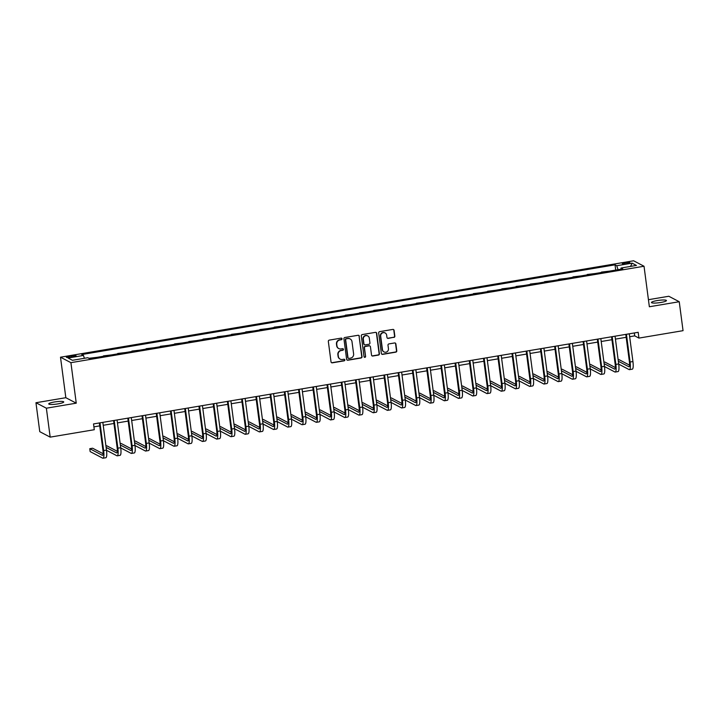 <?xml version="1.0" encoding="UTF-8"?>
<svg xmlns="http://www.w3.org/2000/svg" width="719" height="719" viewBox="0 0 719 719"><rect width="100%" height="100%" fill="white"/><g stroke="black" fill="none" stroke-linecap="round" stroke-linejoin="round"><path stroke-width="1.08" d="M342.055 338.784A0.809 0.782 117.7 0 0 341.174 338.119L329.302 340.114A1.159 1.114 117.7 0 0 328.331 341.444L331.028 361.891A1.159 1.114 117.7 0 0 332.295 362.834L344.167 360.839A0.809 0.782 117.7 0 0 344.437 359.329A0.809 0.782 117.7 0 0 343.952 359.248L342.415 359.509A3.712 3.577 117.7 0 1 338.361 356.471L338.137 354.773A3.712 3.577 117.7 0 1 341.237 350.53L342.774 350.279A0.809 0.782 117.7 0 0 343.044 348.76A0.809 0.782 117.7 0 0 342.568 348.688L341.031 348.94A3.712 3.577 117.7 0 1 336.977 345.911L336.753 344.203A3.712 3.577 117.7 0 1 339.844 339.97L341.381 339.71A0.809 0.782 117.7 0 0 342.055 338.784M338.685 348.517A3.712 3.577 117.7 0 1 336.69 345.758L336.465 344.059A3.712 3.577 117.7 0 1 339.566 339.817L341.103 339.566A0.809 0.782 117.7 0 0 341.507 338.137M331.468 362.646A1.159 1.114 117.7 0 0 332.007 362.691L343.88 360.695A0.809 0.782 117.7 0 0 344.284 359.266M340.078 359.087A3.712 3.577 117.7 0 1 338.083 356.327L337.858 354.62A3.712 3.577 117.7 0 1 340.959 350.387L342.487 350.126A0.809 0.782 117.7 0 0 342.9 348.706M657.148 300.587A7.567 1.204 -7.5 0 0 651.45 302.528A7.567 1.204 -7.5 0 0 660.752 302.483A7.567 1.204 -7.5 0 0 666.45 300.551A7.567 1.204 -7.5 0 0 657.148 300.587M54.437 401.984A7.567 1.204 -7.5 0 0 48.739 403.916A7.567 1.204 -7.5 0 0 58.041 403.871A7.567 1.204 -7.5 0 0 63.748 401.939A7.567 1.204 -7.5 0 0 54.437 401.984M625.206 262.687A3.784 0.602 -7.5 0 0 622.357 263.648A3.784 0.602 -7.5 0 0 627.013 263.63A3.784 0.602 -7.5 0 0 629.862 262.66A3.784 0.602 -7.5 0 0 625.206 262.687M393.877 337.436A1.159 1.114 117.7 0 0 394.839 336.115L394.084 330.381A1.159 1.114 117.7 0 0 392.817 329.428L379.632 331.648A1.159 1.114 117.7 0 0 378.67 332.969L381.358 353.424A1.159 1.114 117.7 0 0 382.625 354.368L395.81 352.148A1.159 1.114 117.7 0 0 396.78 350.827L395.863 343.898A1.159 1.114 117.7 0 0 394.596 342.954L388.952 343.898A1.159 1.114 117.7 0 0 387.99 345.228L388.44 348.661A3.101 2.993 117.7 0 1 384.009 351.915A3.101 2.993 117.7 0 1 382.463 349.668L380.693 336.204A3.101 2.993 117.7 0 1 385.123 332.951A3.101 2.993 117.7 0 1 386.669 335.198L386.966 337.445A1.159 1.114 117.7 0 0 388.233 338.388L393.59 337.292A1.159 1.114 117.7 0 0 394.56 335.971L393.805 330.228A1.159 1.114 117.7 0 0 393.365 329.473M649.365 306.761L679.239 301.728L683.05 330.668L638.939 338.092L638.184 332.304L93.524 423.931L94.288 429.719L50.177 437.134L46.367 408.203L76.25 403.17L70.911 362.664L644.026 266.246L649.365 306.761M359.338 336.222A1.159 1.114 117.7 0 0 358.071 335.279L344.886 337.49A1.159 1.114 117.7 0 0 343.916 338.82L346.612 359.266A1.159 1.114 117.7 0 0 347.879 360.219L361.064 357.999A1.159 1.114 117.7 0 0 362.034 356.678L359.06 336.079A1.159 1.114 117.7 0 0 358.61 335.324M362.259 334.569L375.444 332.358A1.159 1.114 117.7 0 1 376.711 333.301L379.407 353.748A1.159 1.114 117.7 0 1 378.437 355.078L372.793 356.022A1.159 1.114 117.7 0 1 371.525 355.078L370.438 346.783A1.159 1.114 117.7 0 0 369.171 345.839L365.423 346.468A1.159 1.114 117.7 0 0 364.461 347.789L365.594 356.426A0.809 0.782 117.7 0 1 364.434 357.271A0.809 0.782 117.7 0 1 364.03 356.687L361.298 335.899A1.159 1.114 117.7 0 1 362.259 334.569M70.83 357.172L73.329 356.759A3.667 0.584 -7.5 0 0 76.097 355.815A3.667 0.584 -7.5 0 0 71.585 355.842L69.078 356.256A3.667 0.584 -7.5 0 0 66.319 357.199A3.667 0.584 -7.5 0 0 70.83 357.172M70.911 362.664L60.495 357.199L633.61 260.781L644.026 266.246M615.716 270.083L615.024 264.835L81.75 354.548L83.458 355.438L68.089 358.026L72.43 360.3L87.79 357.72L89.498 358.61L622.771 268.897L621.063 268.007L620.91 269.212M615.024 264.835L616.731 265.724L632.1 263.145L636.432 265.419L621.063 268.007M76.25 403.17L65.833 397.706L35.95 402.73L46.367 408.203M35.95 402.73L39.761 431.67L50.177 437.134M679.239 301.728L668.823 296.264L648.43 299.697M65.833 397.706L60.495 357.199M629.664 336.726L634.715 335.872L638.939 338.092M93.91 426.852L99.734 425.873M103.221 425.288L113.962 423.482M117.449 422.889L128.189 421.082M131.676 420.498L142.416 418.692M145.903 418.107L156.643 416.301M160.13 415.708L170.87 413.901M174.358 413.317L185.107 411.511M188.585 410.926L199.334 409.12M202.821 408.527L213.561 406.72M217.048 406.136L227.788 404.33M231.275 403.745L242.015 401.939M245.503 401.346L256.243 399.539M259.73 398.955L270.47 397.149M273.957 396.564L284.697 394.758M288.184 394.165L298.924 392.358M302.411 391.774L313.16 389.968M316.639 389.383L327.388 387.577M330.875 386.984L341.615 385.177M345.102 384.593L355.842 382.787M359.329 382.202L370.069 380.396M373.556 379.803L384.297 377.996M387.784 377.412L398.524 375.606M402.011 375.021L412.751 373.215M416.238 372.631L426.978 370.815M430.465 370.231L441.214 368.425M444.702 367.84L455.442 366.034M458.929 365.45L469.669 363.634M473.156 363.05L483.896 361.244M487.383 360.659L498.123 358.853M501.61 358.269L512.35 356.453M515.838 355.869L526.578 354.063M530.065 353.478L540.805 351.672M544.292 351.088L555.032 349.281M558.519 348.688L569.268 346.882M572.755 346.297L583.495 344.491M586.983 343.907L597.723 342.1M601.21 341.507L611.95 339.701M615.437 339.116L626.177 337.31M634.338 332.951L634.715 335.872M83.458 355.438L84.402 358.287M89.255 358.484L89.794 358.556M97.191 357.316L89.219 358.26M103.5 356.256L104.021 356.166M111.418 354.925L103.455 355.869M117.727 353.856L118.249 353.775M125.645 352.526L117.682 353.469M131.954 351.465L132.476 351.375M139.881 350.135L131.91 351.079M146.191 349.075L146.703 348.985M154.109 347.744L146.137 348.688M160.418 346.675L160.939 346.594M168.336 345.345L160.364 346.288M174.645 344.284L175.166 344.194M182.563 342.954L174.591 343.898M188.872 341.893L189.394 341.804M196.79 340.563L188.818 341.507M203.1 339.503L203.621 339.413M211.018 338.164L203.046 339.107M217.327 337.103L217.848 337.013M225.245 335.773L217.273 336.717M231.554 334.712L232.075 334.623M239.472 333.382L231.509 334.326M245.781 332.322L246.302 332.232M253.699 330.983L245.736 331.926M260.008 329.922L260.53 329.832M267.935 328.592L259.963 329.536M274.245 327.531L274.757 327.442M282.163 326.201L274.191 327.145M288.472 325.141L288.993 325.051M296.39 323.802L288.418 324.745M302.699 322.741L303.22 322.651M310.617 321.411L302.645 322.355M316.926 320.35L317.447 320.261M324.844 319.02L316.872 319.964M331.153 317.96L331.675 317.87M339.071 316.621L331.099 317.564M345.381 315.56L345.902 315.479M353.299 314.23L345.327 315.174M359.608 313.169L360.129 313.08M367.526 311.839L359.563 312.783M373.835 310.779L374.356 310.689M381.762 309.44L373.79 310.383M388.062 308.379L388.584 308.298M395.989 307.049L388.017 307.993M402.298 305.988L402.82 305.899M410.216 304.658L402.245 305.602M416.526 303.598L417.047 303.508M424.444 302.259L416.472 303.211M430.753 301.198L431.274 301.117M438.671 299.868L430.699 300.812M444.98 298.807L445.501 298.718M452.898 297.477L444.926 298.421M459.207 296.417L459.729 296.327M467.125 295.078L459.153 296.03M473.435 294.017L473.956 293.936M481.353 292.687L473.381 293.631M487.662 291.626L488.183 291.537M495.58 290.296L487.617 291.24M501.889 289.236L502.41 289.146M509.816 287.897L501.844 288.849M516.116 286.836L516.637 286.755M524.043 285.506L516.071 286.45M530.352 284.445L530.874 284.356M538.27 283.115L530.298 284.059M544.58 282.055L545.101 281.965M552.498 280.716L544.526 281.668M558.807 279.655L559.328 279.574M566.725 278.325L558.753 279.269M573.034 277.264L573.555 277.174M580.952 275.934L572.98 276.878M587.261 274.874L587.783 274.784M595.179 273.535L587.207 274.487M601.488 272.474L602.01 272.393M609.406 271.144L601.444 272.088M618.052 269.688L616.731 265.724M632.1 263.145L630.563 266.407M347.052 360.021A1.159 1.114 117.7 0 0 347.601 360.066L360.785 357.846A1.159 1.114 117.7 0 0 361.747 356.525L359.06 336.079M346.324 338.874A0.809 0.782 117.7 0 0 345.65 339.808L348.014 357.756A0.809 0.782 117.7 0 0 348.895 358.422L350.521 358.143A3.712 3.577 117.7 0 0 353.613 353.91L351.995 341.642A3.712 3.577 117.7 0 0 347.942 338.604L346.046 338.73A0.809 0.782 117.7 0 0 345.363 339.656L345.65 339.808M348.284 358.251A0.809 0.782 117.7 0 1 347.726 357.604L345.363 339.656M350.009 338.883A3.712 3.577 117.7 0 0 347.663 338.46L347.942 338.604M346.046 338.73L347.663 338.46M371.966 355.833A1.159 1.114 117.7 0 0 372.514 355.878L378.158 354.925A1.159 1.114 117.7 0 0 379.12 353.604L376.432 333.158A1.159 1.114 117.7 0 0 375.983 332.403M369.71 345.884A1.159 1.114 117.7 0 0 368.883 345.686L365.144 346.315A1.159 1.114 117.7 0 0 364.173 347.637L365.594 356.426M364.299 357.181A0.809 0.782 117.7 0 0 365.315 356.273M369.305 338.173A3.101 2.993 117.7 0 0 364.605 336.195A3.101 2.993 117.7 0 0 363.329 339.179L363.949 343.925A1.159 1.114 117.7 0 0 365.216 344.877L368.955 344.248A1.159 1.114 117.7 0 0 369.926 342.918L369.305 338.173M367.616 335.863A3.101 2.993 117.7 0 0 363.041 339.035L363.329 339.179M364.389 344.68A1.159 1.114 117.7 0 1 363.67 343.781L363.041 339.035M387.406 338.2A1.159 1.114 117.7 0 0 387.945 338.245L393.59 337.292M384.98 332.879A3.101 2.993 117.7 0 0 380.414 336.052L380.693 336.204M383.874 351.834A3.101 2.993 117.7 0 1 382.184 349.515L380.414 336.052M381.798 354.179A1.159 1.114 117.7 0 0 382.346 354.224L395.531 352.004A1.159 1.114 117.7 0 0 396.493 350.683L395.585 343.754A1.159 1.114 117.7 0 0 395.144 342.999M103.105 453.716L92.616 448.216L89.776 448.692L90.154 451.586L102.673 458.156A8.871 1.923 -99.5 0 0 102.997 458.219A8.871 1.923 -99.5 0 0 103.644 450.579L99.986 422.844M102.997 458.219L105.846 457.742A8.871 1.923 -99.5 0 0 106.484 450.103L102.835 422.359M99.348 422.952L102.934 450.211A5.914 1.285 80.5 0 1 102.511 455.307A5.914 1.285 80.5 0 1 102.287 455.262L89.776 448.692M106.511 450.31L116.9 455.756A8.871 1.923 -99.5 0 0 117.224 455.828A8.871 1.923 -99.5 0 0 117.871 448.189L114.213 420.444M117.224 455.828L120.073 455.343A8.871 1.923 -99.5 0 0 120.711 447.703L117.062 419.968M113.575 420.552L117.161 447.82A5.914 1.285 80.5 0 1 116.739 452.907A5.914 1.285 80.5 0 1 116.523 452.862L106.133 447.416M117.332 451.316L106.852 445.825L105.945 445.978M120.738 447.919L131.128 453.365A8.871 1.923 -99.5 0 0 131.46 453.428A8.871 1.923 -99.5 0 0 132.098 445.789L128.449 418.054M131.46 453.428L134.3 452.952A8.871 1.923 -99.5 0 0 134.947 445.313L131.289 417.577M127.802 418.161L131.397 445.421A5.914 1.285 80.5 0 1 130.966 450.516A5.914 1.285 80.5 0 1 130.75 450.471L120.361 445.025M131.559 448.926L121.08 443.425L120.172 443.578M134.974 445.519L145.355 450.975A8.871 1.923 -99.5 0 0 145.687 451.038A8.871 1.923 -99.5 0 0 146.325 443.398L142.677 415.663M145.687 451.038L148.527 450.561A8.871 1.923 -99.5 0 0 149.175 442.922L145.517 415.178M142.029 415.771L145.624 443.03A5.914 1.285 80.5 0 1 145.193 448.126A5.914 1.285 80.5 0 1 144.977 448.081L134.588 442.634M145.786 446.535L135.307 441.035L134.399 441.187M149.201 443.129L159.582 448.575A8.871 1.923 -99.5 0 0 159.915 448.647A8.871 1.923 -99.5 0 0 160.553 441.008L156.904 413.263M159.915 448.647L162.755 448.162A8.871 1.923 -99.5 0 0 163.402 440.531L159.744 412.787M156.257 413.371L159.852 440.639A5.914 1.285 80.5 0 1 159.42 445.726A5.914 1.285 80.5 0 1 159.205 445.681L148.815 440.235M160.013 444.135L149.534 438.644L148.626 438.797M163.429 440.738L173.809 446.184A8.871 1.923 -99.5 0 0 174.142 446.247A8.871 1.923 -99.5 0 0 174.78 438.608L171.131 410.873M174.142 446.247L176.991 445.771A8.871 1.923 -99.5 0 0 177.629 438.132L173.98 410.396M170.493 410.98L174.079 438.239A5.914 1.285 80.5 0 1 173.647 443.335A5.914 1.285 80.5 0 1 173.432 443.29L163.042 437.844M174.241 441.745L163.761 436.244L162.853 436.397M177.656 438.338L188.045 443.794A8.871 1.923 -99.5 0 0 188.369 443.857A8.871 1.923 -99.5 0 0 189.007 436.217L185.358 408.482M188.369 443.857L191.218 443.38A8.871 1.923 -99.5 0 0 191.856 435.741L188.207 407.997M184.72 408.59L188.306 435.849A5.914 1.285 80.5 0 1 187.884 440.945A5.914 1.285 80.5 0 1 187.659 440.9L177.278 435.453M188.468 439.354L177.988 433.854L177.081 434.006M191.883 435.948L202.273 441.394A8.871 1.923 -99.5 0 0 202.596 441.466A8.871 1.923 -99.5 0 0 203.234 433.827L199.585 406.082M202.596 441.466L205.445 440.981A8.871 1.923 -99.5 0 0 206.083 433.35L202.434 405.606M198.947 406.19L202.533 433.458A5.914 1.285 80.5 0 1 202.111 438.545A5.914 1.285 80.5 0 1 201.886 438.5L191.506 433.054M202.695 436.954L192.216 431.463L191.317 431.616M206.11 433.557L216.5 439.003A8.871 1.923 -99.5 0 0 216.823 439.066A8.871 1.923 -99.5 0 0 217.471 431.427L213.813 403.692M216.823 439.066L219.672 438.59A8.871 1.923 -99.5 0 0 220.311 430.951L216.662 403.215M213.175 403.799L216.761 431.058A5.914 1.285 80.5 0 1 216.338 436.154A5.914 1.285 80.5 0 1 216.113 436.109L205.733 430.663M216.922 434.564L206.443 429.063L205.544 429.216M220.338 431.157L230.727 436.613A8.871 1.923 -99.5 0 0 231.051 436.676A8.871 1.923 -99.5 0 0 231.698 429.036L228.04 401.301M231.051 436.676L233.9 436.199A8.871 1.923 -99.5 0 0 234.538 428.56L230.889 400.816M227.402 401.409L230.988 428.668A5.914 1.285 80.5 0 1 230.565 433.764A5.914 1.285 80.5 0 1 230.341 433.719L219.96 428.272M231.159 432.173L220.67 426.673L219.771 426.825M234.565 428.767L244.954 434.213A8.871 1.923 -99.5 0 0 245.287 434.285A8.871 1.923 -99.5 0 0 245.925 426.646L242.267 398.901M245.287 434.285L248.127 433.8A8.871 1.923 -99.5 0 0 248.765 426.169L245.116 398.425M241.629 399.009L245.215 426.277A5.914 1.285 80.5 0 1 244.793 431.364A5.914 1.285 80.5 0 1 244.577 431.319L234.187 425.873M245.386 429.773L234.906 424.282L233.999 424.435M248.792 426.376L259.182 431.822A8.871 1.923 -99.5 0 0 259.514 431.885A8.871 1.923 -99.5 0 0 260.152 424.246L256.503 396.511M259.514 431.885L262.354 431.409A8.871 1.923 -99.5 0 0 263.001 423.77L259.343 396.034M255.856 396.618L259.451 423.877A5.914 1.285 80.5 0 1 259.02 428.973A5.914 1.285 80.5 0 1 258.804 428.928L248.415 423.482M259.613 427.383L249.133 421.882L248.226 422.035M263.028 423.985L273.409 429.432A8.871 1.923 -99.5 0 0 273.741 429.495A8.871 1.923 -99.5 0 0 274.379 421.855L270.73 394.12M273.741 429.495L276.581 429.018A8.871 1.923 -99.5 0 0 277.228 421.379L273.571 393.635M270.083 394.228L273.678 421.487A5.914 1.285 80.5 0 1 273.247 426.583A5.914 1.285 80.5 0 1 273.031 426.538L262.642 421.091M273.84 424.992L263.361 419.492L262.453 419.644M277.255 421.586L287.636 427.032A8.871 1.923 -99.5 0 0 287.968 427.104A8.871 1.923 -99.5 0 0 288.607 419.465L284.958 391.72M287.968 427.104L290.809 426.619A8.871 1.923 -99.5 0 0 291.456 418.988L287.798 391.244M284.311 391.828L287.906 419.096A5.914 1.285 80.5 0 1 287.474 424.183A5.914 1.285 80.5 0 1 287.258 424.138L276.869 418.692M288.067 422.592L277.588 417.101L276.68 417.254M291.483 419.195L301.863 424.641A8.871 1.923 -99.5 0 0 302.196 424.704A8.871 1.923 -99.5 0 0 302.834 417.074L299.185 389.33M302.196 424.704L305.045 424.228A8.871 1.923 -99.5 0 0 305.683 416.589L302.034 388.853M298.547 389.437L302.133 416.696A5.914 1.285 80.5 0 1 301.701 421.792A5.914 1.285 80.5 0 1 301.486 421.747L291.096 416.301M302.295 420.202L291.815 414.701L290.907 414.854M305.71 416.804L316.099 422.251A8.871 1.923 -99.5 0 0 316.423 422.314A8.871 1.923 -99.5 0 0 317.061 414.674L313.412 386.939M316.423 422.314L319.272 421.837A8.871 1.923 -99.5 0 0 319.91 414.198L316.261 386.454M312.774 387.047L316.36 414.306A5.914 1.285 80.5 0 1 315.938 419.402A5.914 1.285 80.5 0 1 315.713 419.357L305.332 413.91M316.522 417.811L306.042 412.311L305.135 412.463M319.937 414.405L330.327 419.851A8.871 1.923 -99.5 0 0 330.65 419.923A8.871 1.923 -99.5 0 0 331.288 412.284L327.639 384.539M330.65 419.923L333.499 419.438A8.871 1.923 -99.5 0 0 334.137 411.807L330.488 384.063M327.001 384.647L330.587 411.915A5.914 1.285 80.5 0 1 330.165 417.002A5.914 1.285 80.5 0 1 329.94 416.966L319.56 411.511M330.749 415.411L320.27 409.92L319.371 410.073M334.164 412.014L344.554 417.46A8.871 1.923 -99.5 0 0 344.877 417.523A8.871 1.923 -99.5 0 0 345.524 409.893L341.867 382.149M344.877 417.523L347.726 417.047A8.871 1.923 -99.5 0 0 348.364 409.408L344.716 381.672M341.228 382.256L344.814 409.515A5.914 1.285 80.5 0 1 344.392 414.611A5.914 1.285 80.5 0 1 344.167 414.566L333.787 409.12M344.985 413.021L334.497 407.52L333.598 407.673M348.391 409.623L358.781 415.07A8.871 1.923 -99.5 0 0 359.105 415.133A8.871 1.923 -99.5 0 0 359.752 407.493L356.094 379.758M359.105 415.133L361.954 414.656A8.871 1.923 -99.5 0 0 362.592 407.017L358.943 379.273M355.456 379.866L359.042 407.125A5.914 1.285 80.5 0 1 358.619 412.221A5.914 1.285 80.5 0 1 358.404 412.176L348.014 406.729M359.212 410.63L348.724 405.13L347.825 405.282M362.619 407.224L373.008 412.67A8.871 1.923 -99.5 0 0 373.341 412.742A8.871 1.923 -99.5 0 0 373.979 405.103L370.321 377.358M373.341 412.742L376.181 412.257A8.871 1.923 -99.5 0 0 376.819 404.626L373.17 376.882M369.683 377.466L373.278 404.734A5.914 1.285 80.5 0 1 372.846 409.821A5.914 1.285 80.5 0 1 372.631 409.785L362.241 404.33M373.44 408.23L362.96 402.739L362.052 402.892M376.846 404.833L387.235 410.279A8.871 1.923 -99.5 0 0 387.568 410.342A8.871 1.923 -99.5 0 0 388.206 402.712L384.557 374.967M387.568 410.342L390.408 409.866A8.871 1.923 -99.5 0 0 391.055 402.227L387.397 374.491M383.91 375.075L387.505 402.334A5.914 1.285 80.5 0 1 387.074 407.43A5.914 1.285 80.5 0 1 386.858 407.385L376.468 401.939M387.667 405.84L377.187 400.339L376.28 400.492M391.082 402.442L401.463 407.889A8.871 1.923 -99.5 0 0 401.795 407.952A8.871 1.923 -99.5 0 0 402.433 400.312L398.784 372.577M401.795 407.952L404.635 407.475A8.871 1.923 -99.5 0 0 405.282 399.836L401.624 372.091M398.137 372.685L401.732 399.944A5.914 1.285 80.5 0 1 401.301 405.04A5.914 1.285 80.5 0 1 401.085 404.995L390.696 399.548M401.894 403.449L391.415 397.949L390.507 398.101M405.309 400.043L415.69 405.498A8.871 1.923 -99.5 0 0 416.022 405.561A8.871 1.923 -99.5 0 0 416.661 397.922L413.012 370.177M416.022 405.561L418.871 405.076A8.871 1.923 -99.5 0 0 419.51 397.445L415.852 369.701M412.364 370.285L415.959 397.553A5.914 1.285 80.5 0 1 415.528 402.64A5.914 1.285 80.5 0 1 415.312 402.604L404.923 397.149M416.121 401.049L405.642 395.558L404.734 395.711M419.537 397.652L429.917 403.098A8.871 1.923 -99.5 0 0 430.25 403.161A8.871 1.923 -99.5 0 0 430.888 395.531L427.239 367.786M430.25 403.161L433.099 402.685A8.871 1.923 -99.5 0 0 433.737 395.046L430.088 367.31M426.601 367.894L430.187 395.153A5.914 1.285 80.5 0 1 429.755 400.249A5.914 1.285 80.5 0 1 429.54 400.204L419.15 394.758M430.348 398.659L419.869 393.158L418.961 393.311M433.764 395.261L444.153 400.708A8.871 1.923 -99.5 0 0 444.477 400.771A8.871 1.923 -99.5 0 0 445.115 393.131L441.466 365.396M444.477 400.771L447.326 400.294A8.871 1.923 -99.5 0 0 447.964 392.655L444.315 364.91M440.828 365.504L444.414 392.763A5.914 1.285 80.5 0 1 443.991 397.859A5.914 1.285 80.5 0 1 443.767 397.814L433.386 392.367M444.576 396.268L434.096 390.768L433.189 390.92M447.991 392.862L458.38 398.317A8.871 1.923 -99.5 0 0 458.704 398.38A8.871 1.923 -99.5 0 0 459.351 390.741L455.693 362.996M458.704 398.38L461.553 397.895A8.871 1.923 -99.5 0 0 462.191 390.264L458.542 362.52M455.055 363.104L458.641 390.372A5.914 1.285 80.5 0 1 458.219 395.459A5.914 1.285 80.5 0 1 457.994 395.423L447.613 389.968M458.803 393.868L448.323 388.377L447.425 388.53M462.218 390.471L472.608 395.917A8.871 1.923 -99.5 0 0 472.931 395.98A8.871 1.923 -99.5 0 0 473.578 388.35L469.92 360.605M472.931 395.98L475.78 395.504A8.871 1.923 -99.5 0 0 476.418 387.865L472.769 360.129M469.282 360.713L472.868 387.981A5.914 1.285 80.5 0 1 472.446 393.068A5.914 1.285 80.5 0 1 472.221 393.023L461.841 387.577M473.039 391.478L462.551 385.977L461.652 386.13M476.445 388.08L486.835 393.527A8.871 1.923 -99.5 0 0 487.158 393.59A8.871 1.923 -99.5 0 0 487.806 385.95L484.148 358.215M487.158 393.59L490.007 393.113A8.871 1.923 -99.5 0 0 490.646 385.474L486.997 357.738M483.51 358.323L487.096 385.582A5.914 1.285 80.5 0 1 486.673 390.678A5.914 1.285 80.5 0 1 486.457 390.633L476.068 385.186M487.266 389.087L476.778 383.587L475.879 383.739M490.673 385.681L501.062 391.136A8.871 1.923 -99.5 0 0 501.395 391.199A8.871 1.923 -99.5 0 0 502.033 383.56L498.384 355.815M501.395 391.199L504.235 390.714A8.871 1.923 -99.5 0 0 504.873 383.083L501.224 355.339M497.737 355.923L501.332 383.191A5.914 1.285 80.5 0 1 500.9 388.278A5.914 1.285 80.5 0 1 500.685 388.242L490.295 382.787M501.494 386.696L491.014 381.196L490.106 381.349M504.9 383.29L515.289 388.736A8.871 1.923 -99.5 0 0 515.622 388.799A8.871 1.923 -99.5 0 0 516.26 381.169L512.611 353.424M515.622 388.799L518.462 388.323A8.871 1.923 -99.5 0 0 519.109 380.684L515.451 352.948M511.964 353.532L515.559 380.8A5.914 1.285 80.5 0 1 515.128 385.887A5.914 1.285 80.5 0 1 514.912 385.842L504.522 380.396M515.721 384.297L505.241 378.796L504.334 378.949M519.136 380.899L529.517 386.346A8.871 1.923 -99.5 0 0 529.849 386.409A8.871 1.923 -99.5 0 0 530.487 378.769L526.838 351.034M529.849 386.409L532.689 385.932A8.871 1.923 -99.5 0 0 533.336 378.293L529.678 350.557M526.191 351.142L529.786 378.401A5.914 1.285 80.5 0 1 529.355 383.497A5.914 1.285 80.5 0 1 529.139 383.452L518.75 378.005M529.948 381.906L519.469 376.405L518.561 376.558M533.363 378.5L543.744 383.955A8.871 1.923 -99.5 0 0 544.076 384.018A8.871 1.923 -99.5 0 0 544.714 376.379L541.065 348.634M544.076 384.018L546.925 383.533A8.871 1.923 -99.5 0 0 547.563 375.902L543.906 348.158M540.427 348.742L544.013 376.01A5.914 1.285 80.5 0 1 543.582 381.097A5.914 1.285 80.5 0 1 543.366 381.061L532.977 375.606M544.175 379.515L533.696 374.015L532.788 374.168M547.59 376.109L557.971 381.555A8.871 1.923 -99.5 0 0 558.304 381.618A8.871 1.923 -99.5 0 0 558.942 373.988L555.293 346.243M558.304 381.618L561.153 381.142A8.871 1.923 -99.5 0 0 561.791 373.503L558.142 345.767M554.655 346.351L558.241 373.619A5.914 1.285 80.5 0 1 557.809 378.706A5.914 1.285 80.5 0 1 557.593 378.661L547.204 373.215M558.402 377.116L547.923 371.615L547.015 371.768M561.818 373.718L572.207 379.165A8.871 1.923 -99.5 0 0 572.531 379.228A8.871 1.923 -99.5 0 0 573.169 371.588L569.52 343.853M572.531 379.228L575.38 378.751A8.871 1.923 -99.5 0 0 576.018 371.112L572.369 343.376M568.882 343.961L572.468 371.22A5.914 1.285 80.5 0 1 572.045 376.316A5.914 1.285 80.5 0 1 571.821 376.271L561.44 370.824M572.63 374.725L562.15 369.224L561.242 369.377M576.045 371.319L586.434 376.774A8.871 1.923 -99.5 0 0 586.758 376.837A8.871 1.923 -99.5 0 0 587.405 369.198L583.747 341.453M586.758 376.837L589.607 376.361A8.871 1.923 -99.5 0 0 590.245 368.721L586.596 340.977M583.109 341.561L586.695 368.829A5.914 1.285 80.5 0 1 586.273 373.916A5.914 1.285 80.5 0 1 586.048 373.88L575.667 368.425M586.857 372.334L576.377 366.834L575.479 366.987M590.272 368.928L600.662 374.374A8.871 1.923 -99.5 0 0 600.985 374.437A8.871 1.923 -99.5 0 0 601.632 366.807L597.974 339.062M600.985 374.437L603.834 373.961A8.871 1.923 -99.5 0 0 604.472 366.322L600.823 338.586M597.336 339.17L600.922 366.438A5.914 1.285 80.5 0 1 600.5 371.525A5.914 1.285 80.5 0 1 600.275 371.48L589.895 366.034M601.093 369.934L590.605 364.434L589.706 364.587M604.499 366.537L614.889 371.984A8.871 1.923 -99.5 0 0 615.212 372.047A8.871 1.923 -99.5 0 0 615.859 364.407L612.202 336.672M615.212 372.047L618.061 371.57A8.871 1.923 -99.5 0 0 618.7 363.931L615.051 336.195M611.563 336.78L615.149 364.039A5.914 1.285 80.5 0 1 614.727 369.135A5.914 1.285 80.5 0 1 614.511 369.09L604.122 363.643M615.32 367.544L604.841 362.043L603.933 362.196M618.726 364.138L629.116 369.593A8.871 1.923 -99.5 0 0 629.449 369.656A8.871 1.923 -99.5 0 0 630.087 362.017L626.438 334.281M629.449 369.656L632.289 369.18A8.871 1.923 -99.5 0 0 632.927 361.54L629.278 333.796M625.791 334.389L629.386 361.648A5.914 1.285 80.5 0 1 628.954 366.735A5.914 1.285 80.5 0 1 628.739 366.699L618.349 361.244M629.547 365.153L619.068 359.653L618.16 359.806M69.231 357.388L69.078 356.256M71.738 357.019L71.585 355.842M103.644 450.579L106.484 450.103M117.871 448.189L120.711 447.703M132.098 445.789L134.947 445.313M146.325 443.398L149.175 442.922M160.553 441.008L163.402 440.531M174.78 438.608L177.629 438.132M189.007 436.217L191.856 435.741M203.234 433.827L206.083 433.35M217.471 431.427L220.311 430.951M231.698 429.036L234.538 428.56M245.925 426.646L248.765 426.169M260.152 424.246L263.001 423.77M274.379 421.855L277.228 421.379M288.607 419.465L291.456 418.988M302.834 417.074L305.683 416.589M317.061 414.674L319.91 414.198M331.288 412.284L334.137 411.807M345.524 409.893L348.364 409.408M359.752 407.493L362.592 407.017M373.979 405.103L376.819 404.626M388.206 402.712L391.055 402.227M402.433 400.312L405.282 399.836M416.661 397.922L419.51 397.445M430.888 395.531L433.737 395.046M445.115 393.131L447.964 392.655M459.351 390.741L462.191 390.264M473.578 388.35L476.418 387.865M487.806 385.95L490.646 385.474M502.033 383.56L504.873 383.083M516.26 381.169L519.109 380.684M530.487 378.769L533.336 378.293M544.714 376.379L547.563 375.902M558.942 373.988L561.791 373.503M573.169 371.588L576.018 371.112M587.405 369.198L590.245 368.721M601.632 366.807L604.472 366.322M615.859 364.407L618.7 363.931M630.087 362.017L632.927 361.54"/></g></svg>
